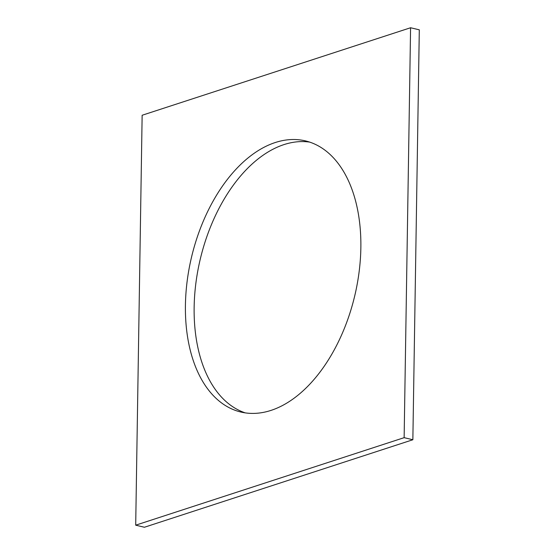 <?xml version="1.0" encoding="UTF-8"?>
<svg xmlns="http://www.w3.org/2000/svg" width="555" height="555" viewBox="0 0 555 555"><rect width="100%" height="100%" fill="white"/><g stroke="black" fill="none" stroke-linecap="round" stroke-linejoin="round"><path stroke-width="0.83" d="M144.418 527.25L135.697 525.176L142.142 115.253L410.582 27.75L419.302 29.824L412.858 439.747L144.418 527.25M412.858 439.747L404.137 437.666L135.697 525.176M404.137 437.666L410.582 27.75M309.718 142.115A139.361 83.867 -76.6 0 0 194.146 307.13A139.361 83.867 -76.6 0 0 245.282 412.885M185.425 305.056A139.361 83.867 -76.6 0 0 240.877 412.039A139.361 83.867 -76.6 0 0 360.854 247.87A139.361 83.867 -76.6 0 0 305.403 140.887A139.361 83.867 -76.6 0 0 185.425 305.056"/></g></svg>
